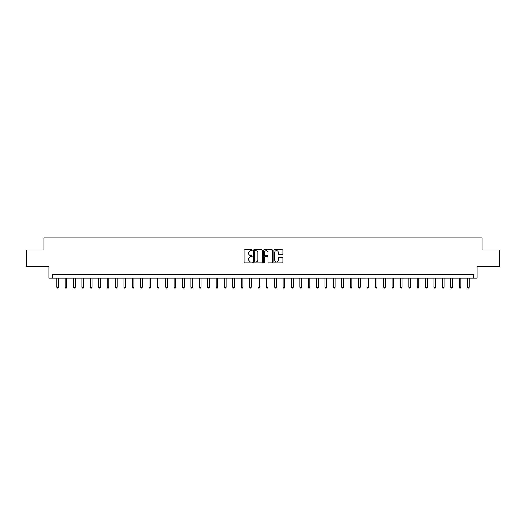 <?xml version="1.0" encoding="UTF-8"?>
<svg xmlns="http://www.w3.org/2000/svg" width="526" height="526" viewBox="0 0 526 526"><rect width="100%" height="100%" fill="white"/><g stroke="black" fill="none" stroke-linecap="round" stroke-linejoin="round"><path stroke-width="0.79" d="M252.27 250.172A0.46 0.46 0 0 0 251.809 249.712L244.82 249.712A0.657 0.657 0 0 0 244.163 250.369L244.163 262.218A0.657 0.657 0 0 0 244.82 262.875L251.809 262.875A0.46 0.46 0 0 0 252.27 262.415A0.46 0.46 0 0 0 251.809 261.955L250.909 261.955A2.104 2.104 0 0 1 248.798 259.851L248.798 258.864A2.104 2.104 0 0 1 250.909 256.754L251.809 256.754A0.46 0.46 0 0 0 252.27 256.293A0.46 0.46 0 0 0 251.809 255.833L250.909 255.833A2.104 2.104 0 0 1 248.798 253.729L248.798 252.743A2.104 2.104 0 0 1 250.909 250.632L251.809 250.632A0.46 0.46 0 0 0 252.27 250.172M282.238 254.354A0.657 0.657 0 0 0 282.896 253.696L282.896 250.369A0.657 0.657 0 0 0 282.238 249.712L274.467 249.712A0.657 0.657 0 0 0 273.809 250.369L273.809 262.218A0.657 0.657 0 0 0 274.467 262.875L282.238 262.875A0.657 0.657 0 0 0 282.896 262.218L282.896 258.2A0.657 0.657 0 0 0 282.238 257.543L278.911 257.543A0.657 0.657 0 0 0 278.254 258.2L278.254 260.192A1.762 1.762 0 0 1 276.492 261.955A1.762 1.762 0 0 1 274.73 260.192L274.73 252.395A1.762 1.762 0 0 1 276.492 250.632A1.762 1.762 0 0 1 278.254 252.395L278.254 253.696A0.657 0.657 0 0 0 278.911 254.354L282.238 254.354M473.716 278.09L477.069 278.09L477.069 266.689L499.7 266.689L499.7 249.922L482.099 249.922L482.099 237.857L43.901 237.857L43.901 249.922L26.3 249.922L26.3 266.689L48.931 266.689L48.931 278.09L473.716 278.09L473.716 274.736L52.284 274.736L52.284 278.09M262.421 250.369A0.657 0.657 0 0 0 261.764 249.712L253.999 249.712A0.657 0.657 0 0 0 253.341 250.369L253.341 262.218A0.657 0.657 0 0 0 253.999 262.875L261.764 262.875A0.657 0.657 0 0 0 262.421 262.218L262.421 250.369M264.236 249.712L272.001 249.712A0.657 0.657 0 0 1 272.659 250.369L272.659 262.218A0.657 0.657 0 0 1 272.001 262.875L268.674 262.875A0.657 0.657 0 0 1 268.017 262.218L268.017 257.411A0.657 0.657 0 0 0 267.359 256.754L265.157 256.754A0.657 0.657 0 0 0 264.499 257.411L264.499 262.415A0.46 0.46 0 0 1 264.039 262.875A0.46 0.46 0 0 1 263.579 262.415L263.579 250.369A0.657 0.657 0 0 1 264.236 249.712M254.722 250.632A0.46 0.46 0 0 0 254.262 251.093L254.262 261.494A0.46 0.46 0 0 0 254.722 261.955L255.675 261.955A2.104 2.104 0 0 0 257.786 259.851L257.786 252.743A2.104 2.104 0 0 0 255.675 250.632L254.722 250.632M268.017 252.427A1.762 1.762 0 0 0 266.261 250.665A1.762 1.762 0 0 0 264.499 252.427L264.499 255.176A0.657 0.657 0 0 0 265.157 255.833L267.359 255.833A0.657 0.657 0 0 0 268.017 255.176L268.017 252.427M56.808 278.09L56.808 287.275L58.485 287.275L58.485 278.09M58.485 287.275L57.985 288.143L57.314 288.143L56.808 287.275M65.191 278.09L65.191 287.275L66.868 287.275L66.868 278.09M66.868 287.275L66.361 288.143L65.697 288.143L65.191 287.275M73.574 278.09L73.574 287.275L75.251 287.275L75.251 278.09M75.251 287.275L74.745 288.143L74.074 288.143L73.574 287.275M81.957 278.09L81.957 287.275L83.634 287.275L83.634 278.09M83.634 287.275L83.128 288.143L82.457 288.143L81.957 287.275M90.334 278.09L90.334 287.275L92.011 287.275L92.011 278.09M92.011 287.275L91.511 288.143L90.84 288.143L90.334 287.275M98.717 278.09L98.717 287.275L100.394 287.275L100.394 278.09M100.394 287.275L99.894 288.143L99.223 288.143L98.717 287.275M107.1 278.09L107.1 287.275L108.777 287.275L108.777 278.09M108.777 287.275L108.271 288.143L107.6 288.143L107.1 287.275M115.483 278.09L115.483 287.275L117.16 287.275L117.16 278.09M117.16 287.275L116.654 288.143L115.983 288.143L115.483 287.275M123.866 278.09L123.866 287.275L125.536 287.275L125.536 278.09M125.536 287.275L125.037 288.143L124.366 288.143L123.866 287.275M132.243 278.09L132.243 287.275L133.92 287.275L133.92 278.09M133.92 287.275L133.42 288.143L132.749 288.143L132.243 287.275M140.626 278.09L140.626 287.275L142.303 287.275L142.303 278.09M142.303 287.275L141.803 288.143L141.132 288.143L140.626 287.275M149.009 278.09L149.009 287.275L150.686 287.275L150.686 278.09M150.686 287.275L150.18 288.143L149.509 288.143L149.009 287.275M157.392 278.09L157.392 287.275L159.069 287.275L159.069 278.09M159.069 287.275L158.563 288.143L157.892 288.143L157.392 287.275M165.769 278.09L165.769 287.275L167.446 287.275L167.446 278.09M167.446 287.275L166.946 288.143L166.275 288.143L165.769 287.275M174.152 278.09L174.152 287.275L175.829 287.275L175.829 278.09M175.829 287.275L175.329 288.143L174.658 288.143L174.152 287.275M182.535 278.09L182.535 287.275L184.212 287.275L184.212 278.09M184.212 287.275L183.712 288.143L183.041 288.143L182.535 287.275M190.918 278.09L190.918 287.275L192.595 287.275L192.595 278.09M192.595 287.275L192.089 288.143L191.418 288.143L190.918 287.275M199.301 278.09L199.301 287.275L200.978 287.275L200.978 278.09M200.978 287.275L200.472 288.143L199.801 288.143L199.301 287.275M207.678 278.09L207.678 287.275L209.355 287.275L209.355 278.09M209.355 287.275L208.855 288.143L208.184 288.143L207.678 287.275M216.061 278.09L216.061 287.275L217.738 287.275L217.738 278.09M217.738 287.275L217.238 288.143L216.567 288.143L216.061 287.275M224.444 278.09L224.444 287.275L226.121 287.275L226.121 278.09M226.121 287.275L225.615 288.143L224.944 288.143L224.444 287.275M232.827 278.09L232.827 287.275L234.504 287.275L234.504 278.09M234.504 287.275L233.998 288.143L233.327 288.143L232.827 287.275M241.21 278.09L241.21 287.275L242.887 287.275L242.887 278.09M242.887 287.275L242.381 288.143L241.71 288.143L241.21 287.275M249.587 278.09L249.587 287.275L251.264 287.275L251.264 278.09M251.264 287.275L250.764 288.143L250.093 288.143L249.587 287.275M257.97 278.09L257.97 287.275L259.647 287.275L259.647 278.09M259.647 287.275L259.147 288.143L258.476 288.143L257.97 287.275M266.353 278.09L266.353 287.275L268.03 287.275L268.03 278.09M268.03 287.275L267.524 288.143L266.853 288.143L266.353 287.275M274.736 278.09L274.736 287.275L276.413 287.275L276.413 278.09M276.413 287.275L275.907 288.143L275.236 288.143L274.736 287.275M283.113 278.09L283.113 287.275L284.79 287.275L284.79 278.09M284.79 287.275L284.29 288.143L283.619 288.143L283.113 287.275M291.496 278.09L291.496 287.275L293.173 287.275L293.173 278.09M293.173 287.275L292.673 288.143L292.002 288.143L291.496 287.275M299.879 278.09L299.879 287.275L301.556 287.275L301.556 278.09M301.556 287.275L301.056 288.143L300.385 288.143L299.879 287.275M308.262 278.09L308.262 287.275L309.939 287.275L309.939 278.09M309.939 287.275L309.433 288.143L308.762 288.143L308.262 287.275M316.645 278.09L316.645 287.275L318.322 287.275L318.322 278.09M318.322 287.275L317.816 288.143L317.145 288.143L316.645 287.275M325.022 278.09L325.022 287.275L326.699 287.275L326.699 278.09M326.699 287.275L326.199 288.143L325.528 288.143L325.022 287.275M333.405 278.09L333.405 287.275L335.082 287.275L335.082 278.09M335.082 287.275L334.582 288.143L333.911 288.143L333.405 287.275M341.788 278.09L341.788 287.275L343.465 287.275L343.465 278.09M343.465 287.275L342.959 288.143L342.288 288.143L341.788 287.275M350.171 278.09L350.171 287.275L351.848 287.275L351.848 278.09M351.848 287.275L351.342 288.143L350.671 288.143L350.171 287.275M358.554 278.09L358.554 287.275L360.231 287.275L360.231 278.09M360.231 287.275L359.725 288.143L359.054 288.143L358.554 287.275M366.931 278.09L366.931 287.275L368.608 287.275L368.608 278.09M368.608 287.275L368.108 288.143L367.437 288.143L366.931 287.275M375.314 278.09L375.314 287.275L376.991 287.275L376.991 278.09M376.991 287.275L376.491 288.143L375.82 288.143L375.314 287.275M383.697 278.09L383.697 287.275L385.374 287.275L385.374 278.09M385.374 287.275L384.868 288.143L384.197 288.143L383.697 287.275M392.08 278.09L392.08 287.275L393.757 287.275L393.757 278.09M393.757 287.275L393.251 288.143L392.58 288.143L392.08 287.275M400.464 278.09L400.464 287.275L402.134 287.275L402.134 278.09M402.134 287.275L401.634 288.143L400.963 288.143L400.464 287.275M408.84 278.09L408.84 287.275L410.517 287.275L410.517 278.09M410.517 287.275L410.017 288.143L409.346 288.143L408.84 287.275M417.223 278.09L417.223 287.275L418.9 287.275L418.9 278.09M418.9 287.275L418.4 288.143L417.729 288.143L417.223 287.275M425.606 278.09L425.606 287.275L427.283 287.275L427.283 278.09M427.283 287.275L426.777 288.143L426.106 288.143L425.606 287.275M433.989 278.09L433.989 287.275L435.666 287.275L435.666 278.09M435.666 287.275L435.16 288.143L434.489 288.143L433.989 287.275M442.366 278.09L442.366 287.275L444.043 287.275L444.043 278.09M444.043 287.275L443.543 288.143L442.872 288.143L442.366 287.275M450.749 278.09L450.749 287.275L452.426 287.275L452.426 278.09M452.426 287.275L451.926 288.143L451.255 288.143L450.749 287.275M459.132 278.09L459.132 287.275L460.809 287.275L460.809 278.09M460.809 287.275L460.303 288.143L459.639 288.143L459.132 287.275M467.515 278.09L467.515 287.275L469.192 287.275L469.192 278.09M469.192 287.275L468.686 288.143L468.015 288.143L467.515 287.275"/></g></svg>
